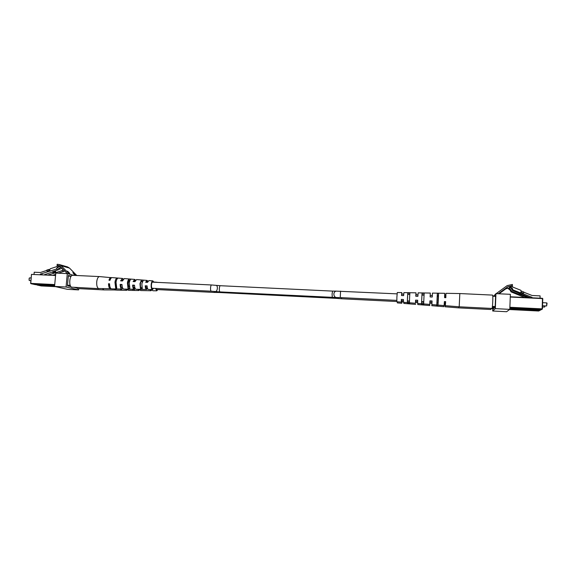 <?xml version="1.0" encoding="UTF-8"?>
<svg xmlns="http://www.w3.org/2000/svg" width="576" height="576" viewBox="0 0 576 576"><rect width="100%" height="100%" fill="white"/><g stroke="black" fill="none" stroke-linecap="round" stroke-linejoin="round"><path stroke-width="0.86" d="M492.804 308.7L492.71 311.011L495.346 308.635L495.943 293.645L493.819 295.999M498.24 293.753L507.953 286.654L512.374 285.732L512.424 284.458L507.146 285.631L496.174 293.652M492.71 311.011L506.592 311.717L509.796 309.362L510.372 294.314L495.943 293.645M495.346 308.635L509.796 309.362M494.215 307.656L494.194 308.074L495.151 307.188L495.619 295.61L495.194 296.064M493.034 308.714L493.02 309.161L493.942 308.304L493.97 307.642M499.039 293.789L505.894 288.778L509.724 287.863M445.118 302.782L445.032 306.77L458.647 307.872L458.834 306.77M490.802 309.499L491.148 308.412M415.786 301.327L415.829 302.472M445.147 302.782L445.111 305.201L445.298 302.789M415.57 300.118L415.505 303.264L415.591 300.118L417.701 300.226L417.622 303.437L429.761 304.416L429.926 300.838L429.782 304.171L429.826 303.17L431.928 303.278L431.878 304.315L432.072 300.946L431.892 304.589L444.118 305.582L444.406 301.565L445.644 301.63L445.342 305.676L459.194 306.799L459.821 293.551L492.552 295.099C493.236 294.934 492.566 308.887 491.926 308.448L491.911 308.441M401.796 300.636L401.918 301.781M437.926 303.055L438.257 296.46M437.227 296.431L438.293 296.46L437.99 303.062M429.761 304.416L429.876 302.026L429.718 305.525L417.78 304.553L417.78 303.451M415.757 301.327L415.865 302.479M445.032 306.77L445.327 302.796L444.341 302.746M443.945 305.568L443.83 306.67L431.813 305.698L431.993 302.134L431.892 304.589M429.876 302.026L432.007 302.134L431.813 305.698M429.718 305.525L429.826 303.17M415.699 304.387L403.848 303.422L403.798 302.321M401.753 300.636L401.782 303.257L401.969 301.788M397.289 301.795L397.361 302.897L401.782 303.257M437.911 303.055L438.228 296.46M438.358 295.193L438.012 303.062M437.897 305.078L437.839 305.914L436.637 305.813L436.687 304.978M423.763 303.934L423.742 304.74L421.646 304.567L421.668 303.768L421.646 304.567M409.738 302.803L409.738 303.574L407.657 303.401L407.657 302.63M408.91 294.43L409.766 294.444M445.572 297.403L445.615 294.617L445.385 297.396M432.302 295.553L432.346 294.394L432.288 295.553M430.193 295.452L430.301 293.062L430.114 296.928L432.266 297.036L432.439 293.098L432.259 296.993L432.324 295.553L430.186 295.452L430.236 294.437L430.121 296.892L432.266 297.036M416.203 294.782L416.189 294.12L416.11 294.775M445.536 297.403L445.536 296.179L445.421 297.396M438.293 296.46L438.35 295.193M437.839 305.914L437.882 305.078M407.693 302.638L407.657 303.401M545.09 305.885L544.579 307.066L544.817 305.878M519.523 293.306L518.94 294.264L519.372 293.249M542.484 306.972L544.572 307.066M510.206 287.647L508.961 288.202L510.818 289.714L511.538 291.312L510.977 291.838L524.621 297.454M519.077 294.149L527.717 297.605M511.538 291.312L518.94 294.264M519.271 293.702L521.798 294.386M519.408 293.587L521.741 294.523M508.961 288.202L508.414 288.749L510.257 290.254L510.977 291.838M510.818 289.714L510.257 290.254M445.457 301.615L445.421 304.092L445.615 301.622M401.364 299.405L401.494 300.622M407.506 300.917L409.45 301.09M421.69 301.939L423.734 302.076M438.444 295.193L438.07 303.07L436.903 302.99M437.278 295.164L438.487 295.193L438.314 299.261L438.106 303.192L436.896 303.113M423.734 302.206L421.618 302.054L421.769 298.447L421.97 294.725L424.066 294.782M409.45 301.212L407.383 301.068L407.484 297.749L407.7 294.322L409.766 294.379M445.428 301.615L445.342 305.676M429.926 300.838L432.079 300.946L432.007 302.134M415.505 303.264L403.452 302.292L403.438 299.506L401.328 299.405L401.35 302.119L401.551 300.622M401.861 294.091L401.803 292.586L397.296 292.507L396.878 297.252L396.857 301.759L401.35 302.119M438.048 303.07L438.422 295.193M438.329 299.304L438.026 304.812L436.802 304.711L437.335 293.558L438.566 293.58L438.329 299.304M423.893 298.591L423.684 303.624L421.553 303.444L422.035 293.335L424.166 293.364L423.893 298.591M409.572 297.878L409.442 302.436L407.326 302.263L407.758 293.126L409.874 293.162L409.572 297.878M432.439 293.098L444.701 293.299L444.6 297.641L445.838 297.698L445.932 293.321L445.63 297.403L444.607 297.353M415.987 294.775L416.002 292.824L415.75 296.222L417.881 296.33L418.126 292.86L430.301 293.062M401.803 292.586L401.508 295.524L403.618 295.625L403.913 292.622L416.002 292.824M444.6 297.598L445.802 297.655L445.853 294.912L445.658 297.446L444.607 297.396M415.958 294.768L415.778 296.194L417.866 296.294M401.803 294.091L401.551 295.495L403.61 295.596M438.487 295.193L438.566 293.58M438.026 304.812L438.106 303.192M421.618 302.054L421.553 303.444M422.035 293.335L421.97 294.725M407.383 301.068L407.326 302.263M407.758 293.126L407.7 294.322M547.056 303.214L546.646 305.95L546.739 302.897M521.222 291.355L520.553 292.939L521.244 291.305L520.79 290.261L512.438 286.942L512.482 285.847L509.825 287.338L511.704 288.864L512.431 290.477L530.143 297.72M492.35 306.814L492.516 305.287M492.84 297.338L492.782 296.057M492.876 295.956L495.598 296.086L492.876 295.956M546.617 305.964L542.527 305.762M540.036 298.188L540.115 295.87L532.058 295.495L523.822 292.212M521.51 291.118L523.886 292.061L523.411 293.191L520.884 292.363M520.69 292.817L531.994 297.324L531.346 297.778M510.386 286.769L512.28 288.31L513.014 289.93L520.553 292.939M513.014 289.93L512.431 290.477M531.994 297.324L531.979 297.806M521.028 292.241L523.411 293.191M512.28 288.31L511.704 288.864M128.887 287.057L128.131 283.752C128.326 282.067 128.75 281.16 129.398 281.038L129.737 281.052M69.667 273.564L67.27 271.116L69.775 273.413M67.356 273.636L60.437 266.566L58.853 265.608L57.06 265.421L57.161 264.283L59.198 264.514L61.186 265.723L69.502 274.212L67.291 273.614L66.074 287.014L54.554 286.43L67.45 289.332L78.602 289.894L78.718 288.634M73.822 275.371L69.502 274.212M67.471 266.89L69.523 268.099L76.795 275.508M72.842 272.614L75.931 275.198L74.794 274.327L74.088 274.14L74.448 274.795L72.842 272.614M67.291 273.614L55.793 273.082L54.554 286.43M66.074 287.014L78.602 289.894M74.362 287.417L76.406 287.899M70.351 275.962L68.378 275.443L67.442 285.797L70.92 286.61M60.134 266.292L57.06 265.421M68.566 272.441L67.658 271.404L68.753 272.239M74.484 274.068L73.31 273.082L74.354 274.212M111.614 277.704L99.468 276.581C98.186 276.739 97.301 278.302 96.797 281.261C96.458 284.94 96.991 287.359 98.402 288.511L111.067 288.706M99.468 276.581L72.67 275.314C69.581 274.882 68.544 285.97 71.568 287.158L98.899 288.655M134.525 285.437L133.085 285.358C133.236 287.093 133.646 288.014 134.316 288.13L134.892 287.827M109.57 284.105L109.116 284.083L110.03 287.114M122.011 284.767L120.672 284.695C120.823 286.596 121.277 287.611 122.033 287.748L122.472 287.597M147.103 286.106L145.577 286.027L146.678 288.518L147.348 288.029M140.422 288.504L139.961 283.637L141.48 280.058L143.309 280.21L141.833 283.745L142.272 288.533L140.422 288.504L140.558 287.388L141.934 287.431M140.558 287.388L140.314 283.867L141.48 280.058M128.009 288.317L127.426 282.946C127.757 280.764 128.347 279.468 129.204 279.043L131.026 279.194C130.19 279.619 129.607 280.901 129.29 283.054L129.852 288.346L128.009 288.317L128.174 287.035L129.413 287.071M128.174 287.035L127.858 283.219L129.204 279.043M115.675 288.13L114.97 282.262C115.344 279.85 116.021 278.446 117.007 278.042L118.044 278.129C117.065 278.532 116.395 279.929 116.028 282.319L116.726 288.144L115.675 288.13L116.179 286.682M115.87 286.675L115.488 282.571L116.784 279.511M153.374 282.19L152.82 281.743C152.194 281.837 151.754 282.737 151.502 284.45C151.322 286.934 151.654 288.353 152.489 288.698L153.072 288.31M133.085 285.358L132.646 285.084C132.761 287.669 133.301 289.058 134.273 289.253L135.216 288.59M132.646 285.084L134.518 285.192C134.633 287.726 135.158 289.094 136.109 289.289L146.642 289.462L147.6 288.641M109.116 284.083L108.511 283.738C108.612 286.884 109.289 288.59 110.549 288.85M108.511 283.738L109.562 283.795C109.663 286.913 110.34 288.605 111.586 288.871L121.982 289.044L122.911 288.497M120.672 284.695L120.146 284.386C120.254 287.258 120.866 288.814 121.982 289.044M120.146 284.386L122.004 284.486C122.112 287.323 122.717 288.85 123.811 289.08L134.273 289.253M145.577 286.027L145.217 285.79C145.339 288.079 145.814 289.303 146.642 289.462M145.217 285.79L147.096 285.898C147.218 288.137 147.679 289.339 148.486 289.498L152.46 289.562C151.402 289.145 150.991 287.374 151.214 284.263C151.538 282.11 152.086 280.987 152.87 280.879L153.864 282.211M153.562 288.338L152.46 289.562M111.089 277.51C110.232 277.531 109.526 278.431 108.979 280.224L110.03 280.282C110.578 278.503 111.276 277.61 112.118 277.596L122.486 278.431L120.607 280.865L122.465 280.966L124.308 278.575L134.734 279.418L133.099 281.556L134.964 281.657L136.57 279.562L147.067 280.411L145.656 282.247L147.535 282.355L148.91 280.562L152.87 280.879M123.379 279.065L122.486 278.431M135.634 280.174L134.734 279.418M147.96 281.326L147.067 280.411M129.996 280.39L129.038 280.325M142.481 281.246L141.336 281.167M110.426 279.194L109.706 280.26M122.854 279.922L122.414 279.727L121.241 280.901M135.238 280.901L134.676 280.541L133.632 281.585M147.65 281.909L147.017 281.354L146.102 282.276M116.827 279.432L117.007 278.042M29.714 277.884L29.268 278.086L29.167 280.332L29.578 280.57M52.805 271.62L58.572 269.705L56.326 269.093L40.313 274.118L40.277 274.536M71.266 276.106L70.812 275.983L70.589 277.214M69.948 284.335L69.854 285.329L70.394 285.732M29.081 280.195L29.182 278.208M34.034 274.241L34.229 272.218L40.464 272.506L46.836 270.389M47.016 271.138L49.486 270.619L47.527 271.267L46.764 270.101L48.722 269.453L49.745 269.726L50.206 268.798L57.118 266.494L57.204 265.522L58.752 266.494L57.089 267.71L56.326 269.093M50.09 271.166L49.745 269.726M48.974 270.482L48.722 269.453M49.486 270.619L49.586 271.037M42.422 274.644L40.313 274.118M52.877 271.901L44.345 274.73M53.273 271.62L52.841 271.764M58.752 266.494L60.977 267.12L59.443 266.148L57.204 265.522M60.977 267.12L59.328 268.33L57.089 267.71M59.328 268.33L58.572 269.705M102.593 288.713L103.968 289.915L115.963 289.966M76.14 287.503L77.551 288.576L103.968 289.915M138.607 289.325L139.169 289.339M150.617 289.534L151.538 289.548M155.894 288.454L156.794 289.98L157.356 289.591M137.722 289.31L138.838 290.52L139.774 289.836M150.012 289.519L151.027 290.729L140.652 290.549L139.55 289.346M114.149 288.914L115.459 290.11M125.51 289.109L126.727 290.304L116.482 290.131L115.178 288.929M126.727 290.304L127.642 289.75M138.838 290.52L128.527 290.34L127.325 289.138M151.027 290.729L151.978 289.886M157.838 289.62L156.766 290.83L152.849 290.758L151.855 289.555M156.766 290.83L155.556 288.432M146.606 289.462L144.778 289.433M134.338 289.253L134.503 289.627L132.516 289.224M121.37 289.037L121.565 289.426L120.535 289.411L120.341 289.015M156.859 282.355L157.457 282.384M120.535 289.411L120.586 289.022M132.689 289.598L132.732 289.231M64.476 270.691L64.181 271.231L62.006 270.641L55.858 272.678L55.512 271.26L54.612 271.022M55.858 272.678L48.24 274.918M54.77 272.009L52.841 272.65L54.77 272.009L54.533 271.044M55.267 272.138L55.368 272.549M55.67 274.349L53.237 275.155M64.181 271.231L58.27 273.197M52.841 272.65L52.675 271.966M55.512 271.26L55.822 270.619M58.723 269.431L62.129 268.294M62.957 269.136L62.006 270.641M63.223 269.41L62.755 269.28M507.953 286.654L505.894 288.778M511.214 285.682L509.069 287.834M540.238 310.234L538.661 311.011L509.544 309.542L538.668 311.011L540.079 310.262L509.818 308.743M493.956 307.951L492.17 307.858M491.119 308.614L493.481 308.736L491.119 308.614M509.875 307.267L542.138 308.873L542.491 298.584L510.264 297.058M495.583 296.359L492.883 296.23M492.473 306.396L495.18 306.533M542.462 298.303L510.278 296.777L542.462 298.303L542.268 309.161L509.861 307.598M542.239 309.175L540.612 309.982L509.832 308.434L540.619 309.982L542.268 309.161M495.166 306.864L492.437 306.727M492.235 307.555L494.633 307.67L492.235 307.555M338.738 297.533L337.097 298.397L341.676 298.778L396.806 301.529M341.46 297.648L341.676 298.778M219.996 291.917L215.388 291.535C216.439 291.442 217.102 290.369 217.375 288.338C217.426 286.618 217.022 285.631 216.173 285.365L220.291 285.71C219.823 285.847 219.514 286.776 219.348 288.504C219.262 290.534 219.478 291.672 219.996 291.917L336.614 297.54C334.872 297.374 333.958 296.201 333.864 294.012C334.073 292.327 334.843 291.37 336.19 291.132L397.094 293.868M332.302 297.49L332.078 293.998L332.611 291.103L336.19 291.132M336.614 297.54L340.25 297.583L340.553 291.154M216.454 291.65L218.52 292.471L337.097 298.397M221.134 291.974L221.551 292.507M215.388 291.535L211.248 291.197C210.701 290.945 210.47 289.807 210.557 287.762C210.73 286.042 211.054 285.106 211.543 284.976L152.23 282.132M332.849 297.518L333.036 298.058M214.114 291.398L214.682 292.45L156.247 289.541M69.523 268.099L61.186 265.723M59.594 265.918L57.974 265.457M55.562 275.508L31.486 274.385L30.773 283.378L54.727 284.573M68.342 275.868L70.805 275.983L68.342 275.868M70.682 276.228L68.321 276.113M67.493 285.206L69.854 285.329M54.706 284.868L30.881 283.673L35.302 284.638L54.634 285.61L35.23 284.623M69.919 286.373L70.776 286.416L69.926 286.38M69.955 285.624L67.464 285.502M30.665 283.378L31.514 274.399L30.629 283.385L35.309 284.645M54.605 285.883L36.943 284.998L41.227 285.934L55.555 286.654L41.155 285.919M41.249 285.934L36.835 284.717M458.647 307.872L490.817 309.499M401.861 293.875L402.228 293.882M459.194 306.799L491.926 308.448M445.932 293.321L459.821 293.551M546.761 302.89L542.635 302.688M542.772 298.62L542.419 308.909M401.666 294.084L403.718 294.185M407.693 294.372L409.766 294.473M415.865 294.768L417.967 294.869M421.949 295.056L424.066 295.157M147.686 281.916L146.333 281.851M142.308 281.657L140.983 281.592M135.079 281.311L133.798 281.246M220.291 285.71L332.611 291.103M211.248 291.197L151.92 288.252M147.384 288.029L146.023 287.964M134.777 287.402L133.495 287.338M216.173 285.365L211.543 284.976M218.448 292.478L214.682 292.45M340.25 297.583L396.785 300.384M401.357 300.614L403.409 300.715M407.383 300.91L409.457 301.018M415.555 301.32L417.65 301.421M421.632 301.622L423.749 301.723M401.782 301.774L403.409 301.853M415.75 302.472L417.622 302.566M67.572 266.918L59.198 264.514M29.527 280.57L30.888 280.634M29.65 277.877L31.14 277.949M157.169 282.276L153.806 282.01"/></g></svg>
